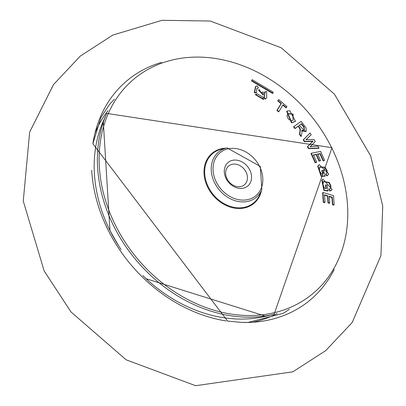 <?xml version="1.0" encoding="UTF-8"?>
<svg xmlns="http://www.w3.org/2000/svg" width="406" height="406" viewBox="0 0 406 406"><rect width="100%" height="100%" fill="white"/><g stroke="black" fill="none" stroke-linecap="round" stroke-linejoin="round"><path stroke-width="0.61" d="M226.167 320.948A142.871 114.999 -129.8 0 1 91.695 170.226M92.852 143.841A142.871 114.999 -129.8 0 1 92.867 143.729A142.871 114.999 -129.8 0 1 161.608 62.372A142.871 114.999 -129.8 0 0 92.867 143.729L227.624 321.075L241.788 322.43L248.02 322.43L282.901 313.402A137.01 110.275 -129.8 0 0 289.488 309.215M334.204 269.488A142.871 114.999 -129.8 0 1 241.788 322.43A142.871 114.999 -129.8 0 0 334.204 269.488M286.966 111.097L286.641 111.29L291.483 122.871L295.527 121.369L289.782 110.655L286.961 111.092L291.762 122.587L295.527 121.369M301.11 121.364L293.548 126.824L294.944 128.6L298.1 126.302L299.212 127.717L300.1 129.661L299.476 134.447L301.074 136.533L301.978 132.843L301.795 130.194L306.22 131.28L306.078 127.92L301.11 121.364L293.888 126.611L295.213 128.311L298.369 126.012L299.526 127.459L300.43 129.433L299.801 134.213L301.318 136.218M301.983 130.92L305.967 131.559L306.215 131.275M252.146 79.662L251.517 80.946L272.644 93.487L272.898 93.182L273.177 92.152L252.146 79.662L251.867 80.692L272.898 93.182M258.759 89.888L258.434 90.086L263.149 95.045L263.362 92.035L260.916 92.466L259.373 89.665L258.759 89.888L263.398 94.771M255.47 86.605L254.323 92.872L256.348 92.827L256.841 88.691L258.383 87.889L257.247 85.864L255.821 86.366L254.633 92.588L256.572 92.543M256.658 88.924L258.383 87.889M255.653 94.446L255.298 94.654L263.443 99.49L263.667 99.206L262.829 97.125L257.277 93.827L255.653 94.446L263.667 99.206M264.961 91.812L264.433 96.76L263.667 97.166L265.006 99.155L266.701 97.917L266.661 91.512L264.621 92.005L264.26 96.851M265.006 99.155L266.478 98.14M305.825 139.933L311.189 134.833L310.072 133.021L303.566 139.634L304.678 141.461L313.122 141.075L307.748 146.591L308.793 148.357L319.05 148.012L317.984 146.185L310.159 146.698L315.254 141.572L313.975 139.436L305.957 139.75L311.189 134.833M310.072 133.021L303.236 139.847L304.383 141.745L312.681 141.389L307.413 146.805L308.499 148.637L318.832 148.302L319.05 148.012M310.032 146.881L315.254 141.572M282.779 105.093L286.103 107.92L286.981 106.605L278.673 99.597L278.039 100.617L281.394 103.423L277.247 110.209L278.881 111.589L283.028 104.804L286.352 107.631M278.673 99.597L277.709 100.84L281.064 103.647L276.917 110.432L278.633 111.878L278.881 111.589M317.396 154.346L319.964 153.849L323.095 160.888L324.597 160.355L320.593 151.397L311.326 153.245L315.472 162.527L316.705 162.268L313.432 154.904L316.396 154.321L319.344 160.933L320.573 160.674L317.624 154.067L320.248 153.564L323.384 160.603L324.597 160.355M311.326 153.245L310.986 153.438L315.178 162.816L316.705 162.268M313.204 155.188L316.112 154.605L319.055 161.212L320.573 160.674M322.973 192.474L322.648 192.647L323.277 202.234L324.754 202.665L324.998 202.361L324.516 194.834L327.886 195.859L328.322 202.619L329.723 203.02L329.286 196.26L332.27 197.194L332.732 204.396L334.118 204.802L333.519 195.641L322.973 192.474L323.592 201.965L324.998 202.361M324.272 195.139L327.581 196.123L328.012 202.883L329.479 203.325L329.723 203.02M329.043 196.565L331.961 197.458L332.423 204.66L333.874 205.106L334.118 204.802M323.359 181.685L328.89 182.7L330.575 186.1L330.479 188.242L330.017 188.826M329.408 189.029L329.073 189.221L329.789 191.094L331.474 190.292L332.113 189.404L323.019 179.193L322.136 180.036L324.196 190.165L328.155 190.729L327.119 185.095L325.744 184.903L326.419 188.541L324.592 188.272L322.917 184.674L323.491 181.523L329.2 182.426L330.905 185.862L330.804 188.034L329.408 189.029L330.083 190.81L331.727 190.008M322.846 179.31L321.811 180.239L323.907 190.444L327.921 191.028L328.155 190.729M325.744 184.903L325.424 185.075L326.099 188.714M319.603 167.13L324.658 167.5L326.713 170.693L326.931 172.905L326.267 173.869M326.429 173.778L325.754 174.154L326.688 175.95L327.881 175.199L328.672 173.864L319.192 164.623L318.015 166.003L321.369 176.026L325.16 175.915L323.394 170.322L322.08 170.368L323.237 173.971L321.476 174.017L319.405 170.627L319.745 166.952L324.962 167.221L327.043 170.449L327.261 172.692L326.094 173.956L326.977 175.661L328.134 174.915M319.014 164.745L317.69 166.211L321.09 176.305L324.932 176.209L325.16 175.915M322.08 170.368L321.755 170.545L322.902 174.154M249.807 170.002A15.337 12.342 -129.8 0 1 244.661 187.78A15.337 12.342 -129.8 0 1 226.056 178.483A15.337 12.342 -129.8 0 1 231.207 160.705A15.337 12.342 -129.8 0 1 249.807 170.002M227.035 178.797A12.266 9.876 50.2 0 0 244.387 184.831A12.266 9.876 50.2 0 0 246.036 172.017A12.266 9.876 50.2 0 0 228.679 165.983A12.266 9.876 50.2 0 0 227.035 178.797M251.517 80.946L251.867 80.692M254.323 92.872L254.633 92.588M264.007 96.963L265.291 98.866M293.102 114.106L293.071 120.354L291.249 120.729L288.483 119.156L286.93 116.253L287.747 113.518L293.102 114.106L292.787 114.375L293.147 120.262M287.656 113.624L292.787 114.375M299.856 128.692L300.181 128.443M299.476 134.447L299.801 134.213M293.548 126.824L293.888 126.611M294.944 128.6L295.213 128.311M298.1 126.302L298.369 126.012M299.329 125.312L301.551 123.703L304.028 126.834L304.485 129.778L303.658 129.91L299.329 125.312M299.105 125.571L301.551 123.703M301.282 123.987L303.708 127.098L304.307 129.864M308.499 148.637L308.793 148.357M307.413 146.805L307.748 146.591M312.681 141.389L313.122 141.075M312.234 141.43L312.508 141.136M304.383 141.745L304.678 141.461M303.236 139.847L303.566 139.634M324.658 167.5L324.962 167.221M321.09 176.305L321.369 176.026M326.688 175.95L326.977 175.661M326.931 172.905L327.261 172.692M326.713 170.693L327.043 170.449M323.907 190.444L324.196 190.165M329.789 191.094L330.083 190.81M330.479 188.242L330.804 188.034M330.575 186.1L330.905 185.862M328.89 182.7L329.2 182.426M332.423 204.66L332.732 204.396M331.961 197.458L332.27 197.194M328.012 202.883L328.322 202.619M327.581 196.123L327.886 195.859M323.277 202.234L323.592 201.965M319.055 161.212L319.344 160.933M316.112 154.605L316.396 154.321M315.178 162.816L315.472 162.527M323.095 160.888L323.384 160.603M319.964 153.849L320.248 153.564M276.917 110.432L277.247 110.209M281.064 103.647L281.394 103.423M277.709 100.84L278.039 100.617M95.212 132.6A133.955 107.823 -129.8 0 1 108.057 110.564M277.151 313.473A133.955 107.823 -129.8 0 1 253.141 322.136M92.867 143.729L100.952 117.446L109.158 104.921A137.01 110.275 -129.8 0 1 114.467 99.196M331.636 147.688A139.689 112.437 50.2 0 0 162.177 62.991A139.689 112.437 50.2 0 0 115.279 224.919A139.689 112.437 50.2 0 0 284.738 309.616A139.689 112.437 50.2 0 0 331.636 147.688M261.428 190.693A32.632 26.263 -129.8 0 1 237.444 208.461A32.632 26.263 -129.8 0 1 207.755 187.354A32.632 26.263 -129.8 0 1 225.99 148.165M113.65 225.903A140.699 113.249 -129.8 0 1 106.742 113.411L331.981 147.693L274.111 314.249A140.699 113.249 -129.8 0 1 113.65 225.903M118.613 245.823L109.96 230.522L103.271 121.252A136.604 109.955 50.2 0 0 109.975 230.476A136.604 109.955 50.2 0 0 121.1 249.533M208.379 187.034A32.084 25.827 50.2 0 0 235.297 207.557A32.084 25.827 50.2 0 0 259.85 194.479L261.865 189.643A29.455 23.705 -129.8 0 1 239.327 201.645A29.455 23.705 -129.8 0 1 214.617 182.807A29.455 23.705 -129.8 0 1 227.101 147.921L221.98 149.032A32.084 25.827 50.2 0 0 208.379 187.034M142.79 275.567A136.604 109.955 50.2 0 0 265.773 316.249L274.111 314.249M259.601 166.506A27.978 22.523 50.2 0 0 225.66 149.54A27.978 22.523 50.2 0 0 216.266 181.974A27.978 22.523 50.2 0 0 250.208 198.94A27.978 22.523 50.2 0 0 259.601 166.506M300.1 129.661L300.43 129.433M299.212 127.717L299.526 127.459M303.708 127.098L304.028 126.834M317.69 166.211L318.015 166.003M321.811 180.239L322.136 180.036M325.698 350.627L292.833 371.825L195.631 385.7L126.149 359.823L70.994 311.95L44.163 270.944L23.264 201.056L29.668 132.092L53.48 84.626L80.261 56.114L112.812 35.068L162.095 20.3L210.323 21.041L281.231 47.791L334.422 94.141L370.632 155.787L382.736 206.106L380.94 255.597L352.195 322.501L325.698 350.627M103.271 121.252L106.742 113.411M227.101 147.921L260.276 166.409L261.865 189.643M265.23 92.34L264.712 91.989M145.998 278.689L265.773 316.249M256.856 88.706L256.607 88.985M264.113 96.948L264.428 96.755M266.438 98.186L266.686 97.907M319.497 167.242L319.75 166.957M318.877 164.821L319.197 164.628M322.704 179.391L323.024 179.193M323.242 181.812L323.496 181.528"/></g></svg>
